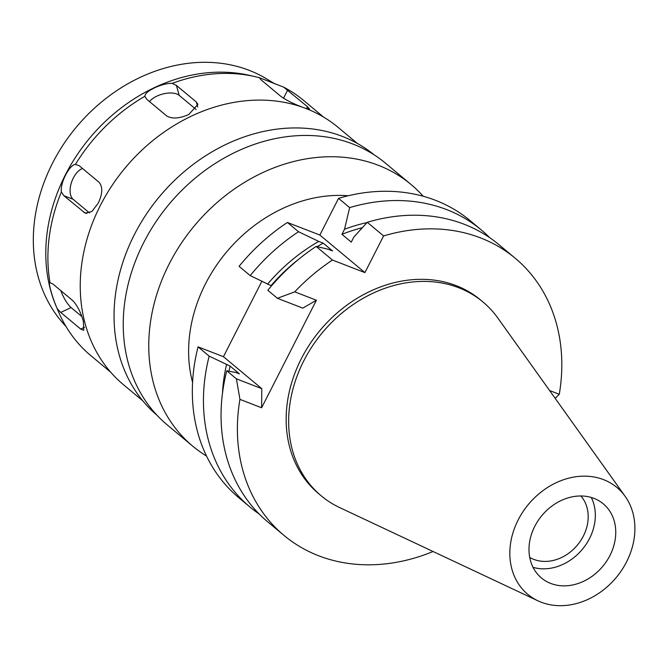 <?xml version="1.0" encoding="UTF-8"?>
<svg xmlns="http://www.w3.org/2000/svg" width="668" height="668" viewBox="0 0 668 668"><rect width="100%" height="100%" fill="white"/><g stroke="black" fill="none" stroke-linecap="round" stroke-linejoin="round"><path stroke-width="1" d="M550.708 583.431A48.28 39.646 129.8 0 0 606.703 561.078A48.28 39.646 129.8 0 0 603.288 503.839A48.28 39.646 129.8 0 0 594.027 498.403A48.28 39.646 129.8 0 0 538.032 520.756A48.28 39.646 129.8 0 0 541.447 577.987A48.28 39.646 129.8 0 0 550.708 583.431M591.289 497.476A48.28 39.646 -50.2 0 1 582.396 549.28A48.28 39.646 -50.2 0 1 533.022 567.332M529.691 557.379A40.322 33.116 129.8 0 0 533.857 559.4A40.322 33.116 129.8 0 0 579.114 542.9A40.322 33.116 129.8 0 0 580.901 495.982M274.932 83.892L266.415 78.774A160.228 131.571 129.8 0 0 249.222 70.357A160.228 131.571 -50.2 0 0 69.155 136.264A160.228 131.571 -50.2 0 0 62.8 322.911L66.074 326.619M57.306 308.808L60.746 312.432L80.661 329.04L83.742 330.301L83.391 321.383C80.786 312.257 77.229 305.309 72.703 300.55L52.789 283.942L50.008 282.698C47.637 280.894 52.63 298.705 57.306 308.808A166.132 136.422 129.8 0 0 58.65 312.073L56.346 306.695A163.259 134.059 -50.2 0 1 89.562 138.251A163.259 134.059 -50.2 0 1 249.306 75.325L255.009 76.628A166.132 136.422 129.8 0 0 172.16 83.383C162.499 82.79 144.121 91.516 145.048 96.167A166.132 136.422 129.8 0 0 75.409 164.403C69.338 164.754 59.861 183.483 61.398 191.908A166.132 136.422 129.8 0 0 50.008 282.698L49.758 282.647M323.504 117.034L303.631 100.45A166.132 136.422 129.8 0 0 283.591 87.099L259.267 77.68A166.132 136.422 129.8 0 0 255.009 76.628M58.65 312.073A166.132 136.422 129.8 0 0 90.815 355.618L110.688 372.201M197.728 107.022L196.334 102.02L197.928 104.333L188.802 114.487C179.441 118.603 172.085 119.096 166.749 115.973L146.835 99.365L145.19 96.893M61.398 191.908L63.852 195.691L85.237 213.184L91.858 211.531L98.196 203.264C102.621 193.879 102.914 186.89 99.056 182.289L79.141 165.681L75.409 164.403M259.267 77.68L261.079 79.868L280.994 96.476C286.438 100.3 293.486 103.832 302.128 107.072L302.93 107.373M196.334 102.02L176.419 85.412L172.16 83.383M149.515 101.594A17.042 8.467 164.4 0 1 156.938 96.108A17.042 8.467 164.4 0 1 179.191 95.357L196.125 109.477M305.159 108.199L309.576 109.109L307.539 106.755L283.591 87.099M357.413 143.461L338.142 127.388A167.551 137.583 129.8 0 0 306.002 108.517A167.551 137.583 129.8 0 0 111.656 186.096A167.551 137.583 129.8 0 0 123.505 384.735L142.785 400.808M374.205 154.884A169.538 139.22 129.8 0 0 342.492 136.456A169.538 139.22 129.8 0 0 146.192 214.428A169.538 139.22 129.8 0 0 157.03 415.279M411.029 184.485L385.519 163.201A170.39 139.921 129.8 0 0 352.829 144.012A170.39 139.921 129.8 0 0 155.193 222.903A170.39 139.921 129.8 0 0 167.242 424.915L192.76 446.191A170.39 139.921 -50.2 0 1 180.711 244.187A170.39 139.921 -50.2 0 1 378.347 165.297A170.39 139.921 -50.2 0 1 411.029 184.485A170.39 139.921 -50.2 0 1 423.203 196.25M206.521 456.052A170.39 139.921 -50.2 0 1 192.76 446.191M348.237 195.749A140.572 115.43 129.8 0 0 192.568 382.397M338.542 198.354L349.656 207.623A180.477 148.196 -50.2 0 1 446.633 209.593A180.477 148.196 -50.2 0 1 481.252 229.917L470.138 220.649A180.477 148.196 129.8 0 0 435.519 200.325A180.477 148.196 129.8 0 0 338.542 198.354L319.855 235.036L287.415 222.469A180.477 148.196 129.8 0 0 239.086 266.332L250.199 275.6A180.477 148.196 -50.2 0 1 298.521 231.738L287.415 222.469M261.831 281.345L223.438 356.687L198.054 346.859A180.477 148.196 129.8 0 0 238.952 497.844L250.066 507.112A180.477 148.196 -50.2 0 1 209.167 356.127L230.068 366.064L239.403 373.855L235.846 372.477L226.778 370.807L236.397 378.831L239.937 399.372A180.477 148.196 -50.2 0 0 284.009 535.427L267.668 521.8A180.477 148.196 129.8 0 1 226.778 370.807M349.656 207.623L344.529 229.249L341.941 234.326L351.276 242.108L353.865 237.031L367.266 222.302L383.599 235.929L364.912 272.611L332.472 260.052A180.477 148.196 -50.2 0 0 294.73 291.841L277.42 298.304L267.801 290.288A180.477 148.196 129.8 0 1 316.131 246.425L332.472 260.052M319.855 235.036L364.912 272.611M481.252 229.917A180.477 148.196 -50.2 0 1 489.711 237.674M344.529 229.249A164.128 134.777 -50.2 0 1 366.982 222.603M362.29 227.721A159.744 131.17 129.8 0 0 341.941 234.326M383.599 235.929A180.477 148.196 -50.2 0 1 480.576 237.908A180.477 148.196 -50.2 0 1 515.195 258.232L498.854 244.605A180.477 148.196 129.8 0 0 464.243 224.281A180.477 148.196 129.8 0 0 367.266 222.302M515.195 258.232A180.477 148.196 -50.2 0 1 559.275 394.279L555.166 398.337M549.597 390.538L559.275 394.279M433.089 551.509A180.477 148.196 -50.2 0 1 318.628 555.751A180.477 148.196 -50.2 0 1 284.009 535.427M277.42 298.304L302.804 308.14L316.407 300.241L261.622 407.772L239.937 399.372M316.407 300.241L294.73 291.841M482.947 301.961L480.459 299.89A126.235 103.657 129.8 0 0 456.244 285.67A126.235 103.657 129.8 0 0 309.827 344.12A126.235 103.657 129.8 0 0 318.753 493.769L321.241 495.848A126.235 103.657 -50.2 0 1 312.315 346.191A126.235 103.657 -50.2 0 1 458.732 287.749A126.235 103.657 -50.2 0 1 482.947 301.961A126.235 103.657 -50.2 0 1 497.844 318.051L625.148 496.349A69.581 57.131 -50.2 0 1 617.541 575.916A69.581 57.131 -50.2 0 1 541.147 602.185A69.581 57.131 -50.2 0 1 537.999 600.841A69.581 57.131 -50.2 0 1 519.12 518.126A69.581 57.131 -50.2 0 1 603.58 479.649A69.581 57.131 -50.2 0 1 625.148 496.349M236.397 378.831L261.781 388.659L261.622 407.772M223.438 356.687L261.781 388.659M198.054 346.859L209.167 356.127M271.492 285.871L250.199 275.6M267.534 284.167A164.128 134.777 -50.2 0 1 318.736 241.415L323.228 243.152L332.564 250.934L328.071 249.197L316.131 246.425M318.736 241.415L298.521 231.738M323.228 243.152A159.744 131.17 129.8 0 0 317.125 246.651M298.638 259.326A159.744 131.17 129.8 0 0 271.099 285.545M230.068 366.064A159.744 131.17 129.8 0 0 229.007 371.216M222.469 393.293A164.128 134.777 -50.2 0 1 226.51 364.686M259.217 514.043A180.477 148.196 -50.2 0 1 250.066 507.112M537.999 600.841L339.745 507.622A126.235 103.657 -50.2 0 1 321.241 495.848M81.822 316.515L71.075 307.556A17.042 4.785 64.7 0 1 60.771 290.597M89.512 212.95L73.121 199.281A17.042 9.369 111.2 0 1 73.305 178.047A17.042 9.369 111.2 0 1 82.515 168.495M176.419 85.412L179.191 95.357M287.624 90.147L283.491 98.263M306.562 108.667L307.539 106.755M71.075 307.556L60.746 312.432M80.661 329.04L84.544 327.203M73.121 199.281L63.852 195.691M83.767 212.299L86.865 213.501"/></g></svg>
